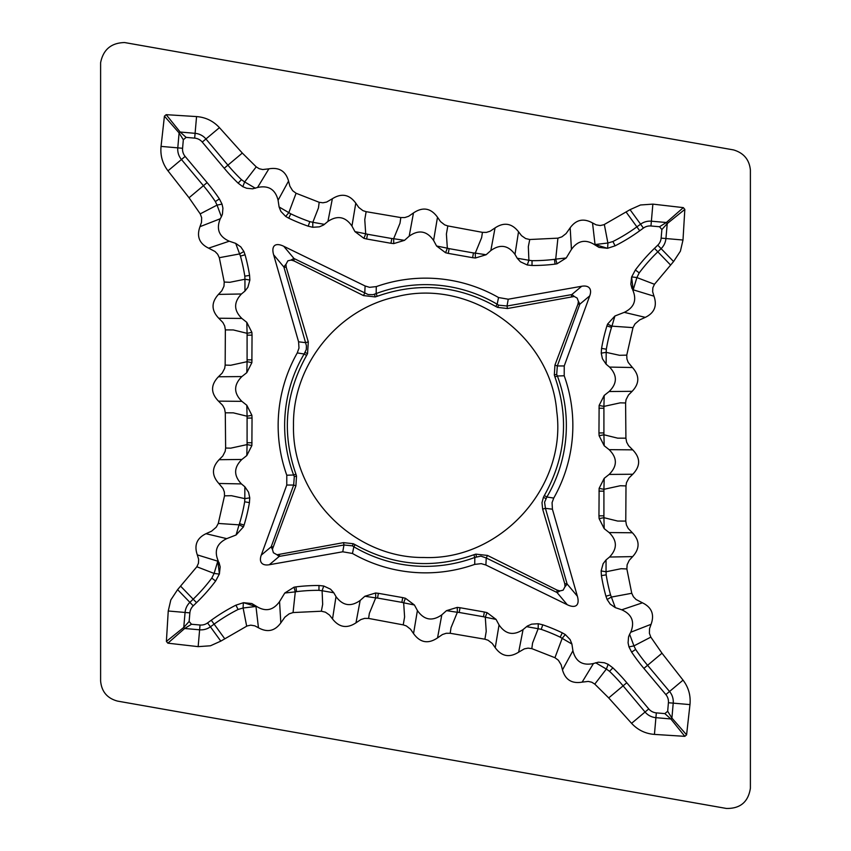 <?xml version="1.0" encoding="UTF-8"?>
<svg xmlns="http://www.w3.org/2000/svg" width="851" height="851" viewBox="0 0 851 851"><rect width="100%" height="100%" fill="white"/><g stroke="black" fill="none" stroke-linecap="round" stroke-linejoin="round"><path stroke-width="1.28" d="M117.523 701.096C107.194 698.309 101.556 691.597 100.609 680.938L100.609 62.708C103.226 49.571 111.236 42.848 124.629 42.55L733.477 149.904C743.7 152.914 749.337 159.626 750.391 170.062L750.391 788.292C748.242 802.004 740.232 808.716 726.371 808.45L117.523 701.096M607.412 248.301L607.614 248.269A15.35 1.383 91.1 0 0 607.891 243.014L595.2 244.514L607.412 248.301L598.976 247.375L595.094 245.014L592.53 222.951L596.147 224.855L600.21 225.536L603.87 224.738L630.038 209.665L640.484 204.985L652.866 204.123L683.342 207.633L684.832 209.41L682.991 240.025L680.396 251.173L673.577 261.544L654.462 284.277L652.834 287.829L652.653 291.744L653.983 296.18C657.312 305.849 654.43 312.913 645.324 317.359L639.707 319.891L635.006 323.901L632.995 327.624L626.762 355.133L626.9 358.92L628.219 362.441L632.453 367.526C639.665 375.568 639.569 383.503 632.155 391.311L628.463 395.013L626.049 399.693L625.602 402.98L625.91 438.18L626.634 442.126L628.538 445.637L632.708 449.849C640.58 457.966 640.601 466.103 632.761 474.241L628.985 477.943L626.485 482.645L625.996 485.921L625.772 521.089L626.432 525.003L628.261 528.514L632.378 532.769C639.867 540.587 639.963 548.533 632.655 556.607L629.283 560.256L627.123 564.777L626.868 568.968L631.761 593.275L633.399 596.732L636.037 599.487L642.452 602.816C651.738 607.359 654.621 614.528 651.079 624.304L649.547 628.644L649.387 633.272L650.824 637.122L661.993 653.206L683.045 680.14C688.533 687.374 690.842 695.533 689.97 704.607L686.587 734.86L671.907 718.074L667.673 711.255L668.418 702.724A11.159 11.159 0 0 0 665.854 694.576L643.888 668.397A192.06 192.06 0 0 1 631.633 652.111L635.633 649.43L633.952 645.888A15.35 1.064 -12.4 0 1 628.953 646.856L631.633 652.111M592.53 222.951C583.595 217.984 576.148 219.601 570.17 227.802L571.447 249.396L566.223 257.981L556.969 263.81L555.054 264.129L554.469 259.353L555.714 259.13L556.969 263.81M517.206 258.236L520.44 261.8L527.248 264.98A15.35 0.872 108 0 0 528.896 260.257L517.206 258.236L514.993 254.385L518.525 231.759L521.546 235.684L525.641 238.557L529.747 239.514L557.916 238.152L561.883 236.844L566.096 233.557L570.17 227.802M518.525 231.759C511.845 223.26 504.026 221.973 495.048 227.919L490.836 250.556L486.134 254.736L475.401 258.002L472.613 257.683L473.454 252.938L475.284 253.109A15.35 0.553 -90.6 0 0 475.401 258.002M436.584 246.003L445.562 252.736A15.35 0.553 110.6 0 0 447.339 248.184L436.584 246.003L433.595 240.461L437.499 217.218L440.499 221.59L444.701 224.887L447.817 225.93L482.421 232.344L486.389 232.397L490.165 231.206L495.048 227.919M437.499 217.218C430.861 208.059 422.862 206.623 413.48 212.931L409.193 236.163L404.502 240.344L393.758 243.599L390.971 243.28L391.811 238.535L393.641 238.716A15.35 0.553 -90.6 0 0 393.758 243.599M354.941 231.61L363.92 238.344A15.35 0.553 110.6 0 0 365.707 233.791L354.941 231.61L351.952 226.068L355.782 203.155L358.771 207.442L362.951 210.654L366.132 211.676L400.81 217.569L404.821 217.558L408.597 216.303L413.48 212.931M355.782 203.155C349.378 194.422 341.57 192.954 332.358 198.74L327.933 221.42L323.625 224.972L319.38 226.845L312.764 227.281L308.211 226.185L309.796 221.643L312.828 222.292A15.35 0.862 -88.1 0 0 312.764 227.281M279.096 206.963L280.873 211.41L285.691 216.441A15.35 0.649 128.6 0 0 288.819 212.644L279.096 206.963L278.086 200.24L288.553 181.061L289.872 186.156L292.638 190.688L296.084 193.251L319.178 202.293L322.933 202.783L326.635 202.059L332.358 198.74M288.553 181.061C285.713 171.136 279.16 167.062 268.884 168.838L257.545 187.486L252.587 188.816L246.641 188.252L242.843 186.699L238.12 183.146L241.461 179.678L244.652 181.944A15.35 1.064 -67.6 0 0 242.843 186.699M243.588 602.699L243.386 602.731A15.35 1.383 -88.9 0 0 243.109 607.986L255.8 606.486L243.588 602.699L251.822 603.55L255.906 605.986L258.459 627.761L254.843 625.847L250.779 625.155L247.12 625.953L220.803 641.122L210.463 645.781L198.155 646.643L167.87 643.175L166.392 641.409L168.243 610.997L170.817 599.944L177.604 589.637L196.847 566.766L198.464 563.224L198.645 559.33L197.304 554.884C193.975 545.204 196.868 538.14 205.985 533.705L211.58 531.184L216.271 527.163L218.281 523.45L224.515 495.835L224.377 492.069L223.058 488.559L218.824 483.464C211.612 475.432 211.697 467.507 219.101 459.7L222.781 455.998L225.185 451.317L225.632 448.041L225.292 412.799L224.568 408.863L222.664 405.353L218.494 401.14C210.633 393.034 210.612 384.907 218.43 376.77L222.185 373.068L224.685 368.355L225.164 365.09L225.355 329.901L224.696 325.986L222.866 322.476L218.75 318.231C211.271 310.413 211.165 302.467 218.452 294.403L221.824 290.755L223.973 286.223L224.228 282.043L219.313 257.693L217.665 254.236L215.026 251.492L208.623 248.162C199.336 243.62 196.453 236.45 199.985 226.674L201.506 222.345L201.655 217.707L200.23 213.867L189.039 197.762L167.977 170.828C162.498 163.615 160.19 155.467 161.052 146.393L164.424 116.151L166.179 114.672L196.56 116.576C205.612 117.278 213.239 120.97 219.441 127.65L242.312 153.063L256.225 166.86L259.247 168.743L262.714 169.54L268.884 168.838M258.459 627.761C267.395 632.729 274.852 631.102 280.819 622.889L279.553 601.604L284.777 593.019L294.031 587.19L295.946 586.871L296.531 591.647L295.286 591.87L294.031 587.19M333.794 592.764L330.56 589.2L323.752 586.02A15.35 0.872 -72 0 0 322.103 590.743L333.794 592.764L336.007 596.615L332.528 618.975L329.507 615.05L325.422 612.177L321.338 611.22L293.052 612.56L289.106 613.869L284.883 617.156L280.819 622.889M332.528 618.975C339.198 627.474 347.017 628.761 355.984 622.836L360.164 600.444L364.866 596.264L375.599 592.998L378.387 593.317L377.546 598.062L375.716 597.891A15.35 0.553 89.4 0 0 375.599 592.998M414.416 604.997L405.438 598.264A15.35 0.553 -69.4 0 0 403.661 602.816L414.416 604.997L417.405 610.539L413.543 633.591L410.544 629.219L406.331 625.921L403.236 624.879L368.6 618.422L364.632 618.379L360.877 619.56L355.984 622.836M413.543 633.591C420.171 642.75 428.17 644.186 437.542 637.899L441.807 614.837L446.498 610.656L457.242 607.401L460.029 607.72L459.189 612.465L457.359 612.284A15.35 0.553 89.4 0 0 457.242 607.401M496.059 619.4L487.08 612.656A15.35 0.553 -69.4 0 0 485.293 617.209L496.059 619.4L499.048 624.932L495.239 647.728L492.25 643.441L488.059 640.229L484.9 639.207L450.2 633.282L446.201 633.293L442.424 634.527L437.542 637.899M495.239 647.728C501.643 656.461 509.441 657.94 518.653 652.164L523.067 629.58L527.375 626.028L531.62 624.155L538.236 623.719L542.789 624.815L541.204 629.357L538.172 628.708A15.35 0.862 91.9 0 0 538.236 623.719M571.904 644.037L570.127 639.59L565.309 634.559A15.35 0.649 -51.4 0 0 562.181 638.356L571.904 644.037L572.914 650.76L562.479 669.886L561.149 664.791L558.384 660.259L554.948 657.706L531.822 648.632L528.077 648.132L524.376 648.856L518.653 652.164M562.479 669.886C565.319 679.811 571.872 683.885 582.137 682.13L593.455 663.514L598.413 662.184L604.359 662.748L608.157 664.301L612.88 667.854L609.539 671.322L606.348 669.056A15.35 1.064 112.4 0 0 608.157 664.301M609.539 671.322A187.241 187.241 0 0 1 623.102 685.842L645.058 712.021A15.978 15.978 0 0 0 655.908 717.67L656.323 712.872L664.865 713.617L670.843 718.967L684.821 736.338L654.44 734.402C645.398 733.7 637.771 730.009 631.57 723.329L608.71 697.916L594.796 684.108L591.764 682.225L588.296 681.417L582.137 682.13M684.821 736.338L686.587 734.86M296.084 193.251L288.819 212.644L290.787 213.835L288.723 218.175A192.06 192.06 0 0 0 308.211 226.185M285.691 216.441L288.723 218.175M447.817 225.93L446.403 234.036L447.339 248.184L449.115 248.641L448.286 253.385L472.613 257.683M445.562 252.736L448.286 253.385M604.338 224.536L607.891 243.014L612.911 241.535L615.092 245.833A181.827 181.827 0 0 0 639.718 230.77L643.42 228.079A11.159 11.159 0 0 1 650.951 225.994L659.525 226.738L666.344 222.505A5.117 0.702 50 0 1 667.237 223.568L661.876 229.547L659.525 226.738M607.614 248.269L615.092 245.833M219.367 198.889L215.367 201.57L217.048 205.112A15.35 1.064 167.6 0 1 222.047 204.144L219.367 198.889A192.06 192.06 0 0 0 207.112 182.603L185.146 156.424A11.159 11.159 0 0 1 182.582 148.276L183.327 139.745L179.093 132.926A5.117 0.702 -40 0 1 180.157 132.033L186.135 137.383L194.677 138.128A11.159 11.159 0 0 1 202.251 142.074L224.217 168.253A192.06 192.06 0 0 0 238.12 183.146M366.132 211.676L364.771 219.643L365.707 233.791L367.483 234.248L366.643 238.993L390.971 243.28M363.92 238.344L366.643 238.993M529.747 239.514L528.333 246.63L528.896 260.257L532.045 260.672L532.013 265.491A181.827 181.827 0 0 0 555.054 264.129M527.248 264.98L532.013 265.491M256.225 166.86L244.652 181.944L255.364 188.241M482.421 232.344L481.645 237.62L475.284 253.109L486.134 254.736M400.81 217.569L400.002 223.228L393.641 238.716L404.502 240.344M557.916 238.152L555.714 259.13L566.223 257.981M319.178 202.293L318.444 207.952L312.828 222.292L324.465 224.356M240.439 256.077L245.077 254.8L243.897 251.502A15.35 0.649 -28.6 0 1 239.61 253.928L240.439 256.077A187.241 187.241 0 0 1 244.822 276.16L244.939 279.245A15.35 0.862 -171.9 0 1 249.864 280.064L249.577 275.384A192.06 192.06 0 0 0 245.077 254.8M249.577 275.384L244.822 276.16M247.226 418.054L252.045 418.054L251.875 415.256A15.35 0.553 -10.6 0 1 247.088 416.224L247.088 444.594A15.35 0.553 -169.4 0 1 251.875 445.552L252.045 418.054M252.045 442.754L247.226 442.754M211.782 578.116L215.633 581.01L219.345 574.063A15.35 1.383 8.9 0 1 214.112 573.436L211.782 578.116A177.008 177.008 0 0 1 193.177 599.189L196.528 602.646A181.827 181.827 0 0 0 215.633 581.01M247.226 335.156L252.045 335.156L251.875 332.358A15.35 0.553 -10.6 0 1 247.088 333.315L247.088 361.686A15.35 0.553 -169.4 0 1 251.875 362.654L252.045 335.156M252.045 359.856L247.226 359.856M244.673 501.803L249.428 502.611L249.758 497.835A15.35 0.872 -8 0 1 244.822 498.633L244.673 501.803A177.008 177.008 0 0 1 239.482 523.652L239.046 524.844L243.439 526.897L244.088 525.067A181.827 181.827 0 0 0 249.428 502.611M244.088 525.067L239.482 523.652M168.243 610.997L189.869 612.88A11.159 11.159 0 0 1 193.241 605.827L196.528 602.646M177.604 589.637L189.89 602.359A15.978 15.978 0 0 0 185.071 612.465L183.763 627.432L189.124 621.453L191.475 624.262L184.656 628.495A5.117 0.702 -130 0 1 183.763 627.432L166.392 641.409M189.869 612.88L189.124 621.453M197.304 554.884L217.803 561.192L219.398 573.872L220.175 566.872L218.994 562.468L217.803 561.192L214.112 573.436L196.847 566.766M243.897 251.502L240.759 246.854L235.706 243.375L239.61 253.928L219.313 257.693M200.23 213.867L217.048 205.112L221.388 216.75L222.441 214.122L222.919 208.155L222.047 204.144M225.632 448.041L230.727 448.158L247.088 444.594L246.801 455.562L251.875 445.552M249.758 497.835L248.556 492.208L244.854 486.761L244.822 498.633L231.493 495.707L224.515 495.835M225.164 365.09L230.727 365.26L247.088 361.686L246.801 372.664L251.875 362.654M251.875 415.256L246.801 405.246L247.088 416.224L233.312 412.841L225.292 412.799M218.281 523.45L239.046 524.844L236.089 534.992L243.439 526.897M224.228 282.043L229.855 282.298L244.939 279.245L244.96 291.074L247.875 287.308L249.864 280.064M251.875 332.358L246.801 322.348L247.088 333.315L233.312 329.943L225.355 329.901M186.135 137.383L183.327 139.745M610.561 594.923L605.923 596.2L607.103 599.498A15.35 0.649 151.4 0 1 611.39 597.072L610.561 594.923A187.241 187.241 0 0 1 606.178 574.84L606.061 571.755A15.35 0.862 8.1 0 1 601.136 570.936L601.423 575.616A192.06 192.06 0 0 0 605.923 596.2M601.423 575.616L606.178 574.84M603.774 432.946L598.955 432.946L599.125 435.744A15.35 0.553 169.4 0 1 603.912 434.776L603.912 406.406A15.35 0.553 10.6 0 1 599.125 405.448L598.955 432.946M598.955 408.246L603.774 408.246M639.218 272.884L635.367 269.99L631.655 276.937A15.35 1.383 -171.1 0 1 636.888 277.564L639.218 272.884A177.008 177.008 0 0 1 657.823 251.811L654.472 248.354A181.827 181.827 0 0 0 635.367 269.99M603.774 515.844L598.955 515.844L599.125 518.642A15.35 0.553 169.4 0 1 603.912 517.685L603.912 489.314A15.35 0.553 10.6 0 1 599.125 488.346L598.955 515.844M598.955 491.144L603.774 491.144M606.327 349.197L601.572 348.389L601.242 353.165A15.35 0.872 172 0 1 606.178 352.367L606.327 349.197A177.008 177.008 0 0 1 611.518 327.348L611.954 326.156L607.561 324.103L606.912 325.933A181.827 181.827 0 0 0 601.572 348.389M606.912 325.933L611.518 327.348M682.991 240.025L661.131 238.12A11.159 11.159 0 0 1 657.759 245.173L654.472 248.354M661.131 238.12L661.876 229.547M653.983 296.18L633.197 289.808L631.602 277.128L630.825 284.128L632.006 288.532L633.197 289.808L636.888 277.564L654.462 284.277M607.103 599.498L610.241 604.146L615.294 607.625L611.39 597.072L631.761 593.275M650.824 637.122L633.952 645.888L629.612 634.25L628.559 636.878L628.081 642.845L628.953 646.856M625.602 402.98L620.273 402.842L603.912 406.406L604.199 395.438L599.125 405.448M601.242 353.165L602.444 358.792L606.146 364.239L606.178 352.367L619.507 355.293L626.762 355.133M625.996 485.921L620.273 485.74L603.912 489.314L604.199 478.336L599.125 488.346M599.125 435.744L604.199 445.754L603.912 434.776L617.688 438.159L625.91 438.18M632.995 327.624L611.954 326.156L614.911 316.008L607.561 324.103M626.868 568.968L621.145 568.702L606.061 571.755L606.04 559.926L603.125 563.692L601.136 570.936M599.125 518.642L604.199 528.652L603.912 517.685L617.688 521.057L625.772 521.089M554.948 657.706L562.181 638.356L560.213 637.165L562.277 632.825A192.06 192.06 0 0 0 542.789 624.815M565.309 634.559L562.277 632.825M403.236 624.879L404.597 616.964L403.661 602.816L401.885 602.359L402.714 597.615L378.387 593.317M405.438 598.264L402.714 597.615M246.673 626.145L243.109 607.986L238.089 609.465L235.908 605.167A181.827 181.827 0 0 0 211.282 620.23L207.58 622.921A11.159 11.159 0 0 1 200.049 625.006L191.475 624.262M243.386 602.731L235.908 605.167M656.323 712.872A11.159 11.159 0 0 1 648.749 708.926L626.783 682.747A192.06 192.06 0 0 0 612.88 667.854M484.9 639.207L486.229 631.357L485.293 617.209L483.517 616.752L484.357 612.007L460.029 607.72M487.08 612.656L484.357 612.007M321.338 611.22L322.667 604.37L322.103 590.743L318.955 590.328L318.987 585.509A181.827 181.827 0 0 0 295.946 586.871M323.752 586.02L318.987 585.509M594.796 684.108L606.348 669.056L595.636 662.759M368.6 618.422L369.355 613.38L375.716 597.891L364.866 596.264M450.2 633.282L450.998 627.772L457.359 612.284L446.498 610.656M293.052 612.56L295.286 591.87L284.777 593.019M531.822 648.632L532.556 643.048L538.172 628.708L526.535 626.644M664.865 713.617L667.673 711.255M654.44 734.402L655.908 717.67L670.843 718.967A5.117 0.702 -40 0 0 671.907 718.074L673.215 703.139L668.418 702.724M278.086 200.24C275.341 189.379 268.49 185.124 257.545 187.486M166.179 114.672L180.157 132.033L195.092 133.33L194.677 138.128M215.367 201.57A187.241 187.241 0 0 0 203.421 185.699L181.465 159.52A15.978 15.978 0 0 1 177.785 147.861L179.093 132.926L164.424 116.151M235.706 243.375L229.259 241.205L208.623 248.162M199.985 226.674L220.26 218.76L221.388 216.75M220.26 218.76C216.048 229.142 219.047 236.621 229.259 241.205M246.801 322.348L241.865 318.444L218.75 318.231M218.452 294.403L241.461 293.978L244.96 291.074M241.461 293.978C233.578 302.275 233.706 310.434 241.865 318.444M246.801 405.246L241.865 401.342L218.494 401.14M218.43 376.77L241.865 376.567L246.801 372.664M241.865 376.567C233.578 384.843 233.578 393.098 241.865 401.342M244.854 486.761L241.439 483.921L218.824 483.464M219.101 459.7L241.865 459.466L246.801 455.562M241.865 459.466C233.717 467.486 233.578 475.635 241.439 483.921M205.985 533.705L226.728 538.64L236.089 534.992M226.728 538.64C216.739 543.491 213.931 551.001 218.313 561.171M198.155 646.643L199.623 629.804L184.656 628.495L167.87 643.175M255.906 605.986C265.193 612.06 273.075 610.603 279.553 601.604M336.007 596.615C342.815 605.806 350.867 607.082 360.164 600.444M417.405 610.539C424.096 620.134 432.234 621.57 441.807 614.837M499.048 624.932C505.537 634.357 513.547 635.91 523.067 629.58M572.914 650.76C575.659 661.621 582.51 665.876 593.455 663.514M615.294 607.625L621.741 609.795L642.452 602.816M651.079 624.304L630.74 632.24L629.612 634.25M630.74 632.24C634.952 621.858 631.953 614.379 621.741 609.795M604.199 528.652L609.135 532.556L632.378 532.769M632.655 556.607L609.539 557.033L606.04 559.926M609.539 557.033C617.422 548.725 617.294 540.576 609.135 532.556M604.199 445.754L609.135 449.658L632.708 449.849M632.761 474.241L609.135 474.433L604.199 478.336M609.135 474.433C617.422 466.157 617.422 457.902 609.135 449.658M606.146 364.239L609.561 367.079L632.453 367.526M632.155 391.311L609.135 391.534L604.199 395.438M609.135 391.534C617.283 383.514 617.422 375.365 609.561 367.079M645.324 317.359L624.272 312.36L614.911 316.008M624.272 312.36C634.261 307.509 637.069 299.999 632.687 289.829M684.832 209.41L667.237 223.568L665.929 238.535A15.978 15.978 0 0 1 661.11 248.641L657.823 251.811L670.407 264.852M652.866 204.123L651.377 221.196L666.344 222.505L683.342 207.633M595.094 245.014C585.807 238.94 577.925 240.397 571.447 249.396M514.993 254.385C508.185 245.194 500.133 243.918 490.836 250.556M433.595 240.461C426.904 230.866 418.766 229.43 409.193 236.163M351.952 226.068C345.463 216.643 337.453 215.09 327.933 221.42M485.889 565.021L486.251 557.99L556.99 592.487L557.065 590.105L559.969 590.913A10.233 3.851 -40 0 1 556.99 592.487L567.245 604.71L485.889 565.021L481.23 563.639L474.709 564.394A147.351 147.351 0 0 1 352.452 553.469L342.762 551.788L269.31 564.734A22.881 10.233 -40 0 1 261.257 555.139L286.766 485.049L286.787 475.22A147.351 147.351 0 0 1 297.265 352.92L298.988 348.07L298.584 341.804L273.628 254.789A27.158 10.233 50 0 1 283.755 246.29L365.111 285.979L369.536 287.33L376.291 286.606A147.351 147.351 0 0 1 498.548 297.531L508.238 299.212L581.69 286.266A22.881 10.233 140 0 1 589.743 295.861L564.234 365.951L564.213 375.78A147.351 147.351 0 0 1 553.735 498.08L552.065 502.633L552.416 509.196L577.372 596.211L567.117 583.988A10.233 3.851 -40 0 1 565.043 586.647L564.745 583.648L567.117 583.988L545.427 508.334L552.416 509.196M567.245 604.71A27.158 10.233 -130 0 0 577.372 596.211M553.735 498.08L546.863 497.005L544.587 502.218L545.427 508.334L542.651 509.132L541.991 502.664L543.385 497.378L544.342 495.516L546.863 497.005A140.862 140.862 0 0 0 557.373 375.993L564.213 375.78M352.452 553.469L353.846 546.778A140.862 140.862 0 0 0 474.837 557.437L473.837 554.756L475.826 554.139L487.495 555.437L486.251 557.99L480.879 556.118L474.837 557.437L474.709 564.394M554.937 365.09L577.935 304.169L579.808 304.201L557.331 365.962L556.703 374.387L557.373 375.993L554.926 376.919L554.32 374.983L554.937 365.09L557.331 365.962L564.234 365.951M355.101 544.661L353.846 546.778L352.378 545.842L343.974 544.991L343.559 542.64L353.314 543.736L355.101 544.661C393.332 565.883 432.914 569.245 473.837 554.756M571.457 296.456L571.755 294.595A10.233 4.574 -130 0 1 574.276 296.478L507.473 308.519L497.622 307.402L495.814 306.477L497.154 304.222L498.548 297.531M376.291 286.606L376.163 293.563A140.862 140.862 0 0 1 497.154 304.222L498.622 305.158L507.026 306.009L571.755 294.595L581.69 286.266M261.257 555.139L271.192 546.799L293.669 485.038L294.297 476.613L293.627 475.007L295.925 474.135L296.52 476.06L295.903 485.857L272.405 549.289A10.233 4.574 50 0 1 271.192 546.799L272.894 546.821M286.787 475.22L293.627 475.007A140.862 140.862 0 0 1 304.137 353.995L297.265 352.92M363.483 295.595L293.935 260.895L294.01 258.513L368.206 294.563L373.089 294.669L376.163 293.563L377.184 296.297L375.185 296.925L363.483 295.595L364.749 293.01L365.111 285.979M306.594 355.452L304.137 353.995L306.286 349.516L306.434 345.804L305.573 342.666L308.296 341.879L307.551 353.601L306.594 355.452C285.191 393.587 281.638 433.148 295.925 474.135M293.935 260.895L291.042 260.087A10.233 3.851 140 0 1 294.01 258.513L283.755 246.29M375.185 296.925L374.525 294.265M495.814 306.477C457.636 285.266 418.086 281.872 377.184 296.297M497.622 307.402L498.622 305.158M507.473 308.519L507.026 306.009L508.238 299.212M577.935 304.169L578.393 301.382A10.233 4.574 -130 0 1 579.808 304.201L589.743 295.861M554.32 374.983L556.703 374.387M544.342 495.516C565.692 457.391 569.213 417.862 554.926 376.919M543.385 497.378L545.885 498.495M564.745 583.648L542.651 509.132M578.393 301.382L577.159 298.084L574.276 296.478M342.762 551.788L343.974 544.991L279.245 556.405A10.233 4.574 50 0 1 277 554.767L343.559 542.64M269.31 564.734L279.245 556.405L279.522 554.724M352.378 545.842L353.314 543.736M476.475 556.735L475.826 554.139M487.495 555.437L557.065 590.105M298.584 341.804L305.573 342.666L283.883 267.012A10.233 3.851 140 0 1 285.947 264.363L286.244 267.352L308.296 341.879M273.628 254.789L283.883 267.012L286.244 267.352M305.115 352.505L307.551 353.601M294.297 476.613L296.52 476.06M286.766 485.049L293.669 485.038L295.903 485.857M272.405 549.289L273.405 552.746L277 554.767M559.969 590.913L563.107 590.19L565.043 586.647M291.042 260.087L287.883 260.8L285.947 264.363M293.499 425.5C292.446 365.441 337.698 308.881 396.523 296.722C470.38 277.756 551.044 335.592 556.767 411.629C567.064 487.176 500.26 560.607 424.075 557.49C354.112 558.416 291.819 495.803 293.499 425.5M309.796 221.643A187.241 187.241 0 0 1 290.787 213.835M473.454 252.938L449.115 248.641M650.951 225.994L651.377 221.196A15.978 15.978 0 0 0 640.59 224.185L636.888 226.866A177.008 177.008 0 0 1 612.911 241.535M626.24 212.207L639.718 230.77M241.461 179.678A187.241 187.241 0 0 1 227.898 165.158L205.942 138.979A15.978 15.978 0 0 0 195.092 133.33L196.56 116.576M219.441 127.65L202.251 142.074M242.312 153.063L224.217 168.253M391.811 238.535L367.483 234.248M554.469 259.353A177.008 177.008 0 0 1 532.045 260.672M630.038 209.665L643.42 228.079M161.052 146.393L182.582 148.276M167.977 170.828L185.146 156.424M189.039 197.762L207.112 182.603M193.241 605.827L189.89 602.359L193.177 599.189L180.774 586.339M635.633 649.43A187.241 187.241 0 0 0 647.579 665.301L669.535 691.48A15.978 15.978 0 0 1 673.215 703.139L689.97 704.607M683.045 680.14L665.854 694.576M661.993 653.206L643.888 668.397M673.577 261.544L657.759 245.173M541.204 629.357A187.241 187.241 0 0 1 560.213 637.165M377.546 598.062L401.885 602.359M200.049 625.006L199.623 629.804A15.978 15.978 0 0 0 210.41 626.815L214.112 624.134A177.008 177.008 0 0 1 238.089 609.465M224.611 638.58L211.282 620.23M631.57 723.329L648.749 708.926M608.71 697.916L626.783 682.747M459.189 612.465L483.517 616.752M296.531 591.647A177.008 177.008 0 0 1 318.955 590.328M220.803 641.122L207.58 622.921"/></g></svg>
